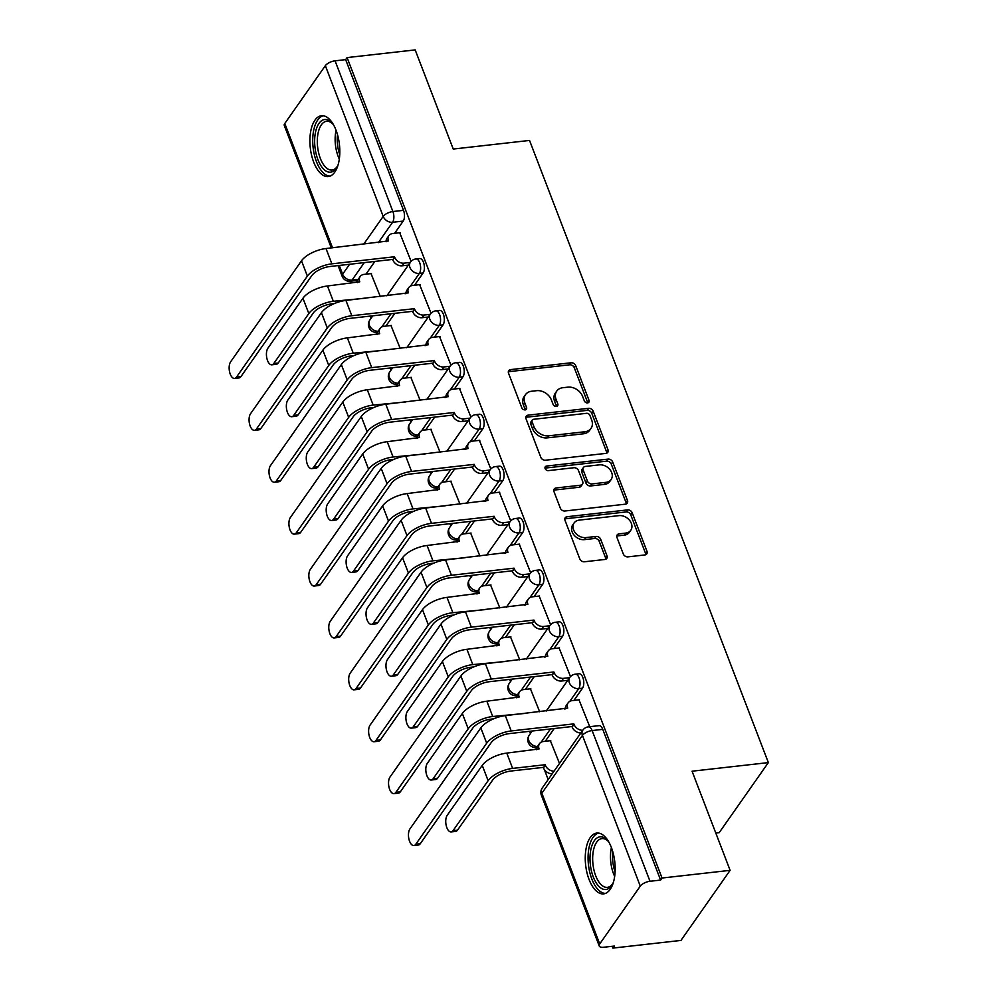 <?xml version="1.0" encoding="UTF-8"?>
<svg xmlns="http://www.w3.org/2000/svg" width="998" height="998" viewBox="0 0 998 998"><rect width="100%" height="100%" fill="white"/><g stroke="black" fill="none" stroke-linecap="round" stroke-linejoin="round"><path stroke-width="1.5" d="M587.548 402.905A2.695 2.083 35.1 0 0 589.02 400.348L575.709 365.655A3.855 2.969 35.1 0 0 571.093 362.773L510.639 369.597A3.855 2.969 35.1 0 0 508.743 370.645A3.855 2.969 35.1 0 0 508.543 373.24L521.854 407.933A2.695 2.083 35.1 0 0 526.557 407.409L524.836 402.918A12.325 9.506 35.1 0 1 525.497 394.622A12.325 9.506 35.1 0 1 531.572 391.253L536.612 390.68A12.325 9.506 35.1 0 1 551.37 399.924L553.092 404.415A2.695 2.083 35.1 0 0 557.795 403.878L556.073 399.387A12.325 9.506 35.1 0 1 556.734 391.091A12.325 9.506 35.1 0 1 562.81 387.723L567.837 387.162A12.325 9.506 35.1 0 1 582.595 396.393L584.329 400.884A2.695 2.083 35.1 0 0 587.548 402.905M587.722 402.88A2.695 2.083 35.1 0 0 587.597 402.394L574.274 367.701A3.855 2.969 35.1 0 0 569.658 364.806L509.217 371.63A3.855 2.969 35.1 0 0 508.319 371.867M525.26 409.929A2.695 2.083 35.1 0 0 525.123 409.442L523.401 404.951L524.836 402.918M556.497 406.398A2.695 2.083 35.1 0 0 556.36 405.924L554.639 401.433L556.073 399.387M336.039 130.227A30.601 14.671 -96.4 0 0 321.431 115.743A30.601 14.671 -96.4 0 0 313.684 162.088A30.601 14.671 -96.4 0 0 328.292 176.559A30.601 14.671 -96.4 0 0 336.039 130.227M611.387 847.527A30.601 14.671 -96.4 0 0 596.779 833.056A30.601 14.671 -96.4 0 0 589.032 879.4A30.601 14.671 -96.4 0 0 603.64 893.871A30.601 14.671 -96.4 0 0 611.387 847.527M623.301 553.977A3.855 2.969 35.1 0 0 627.904 556.872L644.87 554.95A3.855 2.969 35.1 0 0 646.766 553.902A3.855 2.969 35.1 0 0 646.978 551.308L632.183 512.772A3.855 2.969 35.1 0 0 627.567 509.891L567.114 516.715A3.855 2.969 35.1 0 0 565.217 517.762A3.855 2.969 35.1 0 0 565.018 520.357L579.801 558.892A3.855 2.969 35.1 0 0 584.416 561.774L604.9 559.466A3.855 2.969 35.1 0 0 606.809 558.406A3.855 2.969 35.1 0 0 607.009 555.824L600.684 539.332A3.855 2.969 35.1 0 0 596.068 536.437L585.913 537.585A10.304 7.947 35.1 0 1 575.322 532.87A10.304 7.947 35.1 0 1 574.124 522.94A10.304 7.947 35.1 0 1 579.202 520.12L618.997 515.629A10.304 7.947 35.1 0 1 629.588 520.345A10.304 7.947 35.1 0 1 630.786 530.275A10.304 7.947 35.1 0 1 625.709 533.094L619.072 533.843A3.855 2.969 35.1 0 0 617.176 534.903A3.855 2.969 35.1 0 0 616.964 537.485L623.301 553.977M347.092 57.585L415.18 49.9L453.242 149.051L529.539 140.431L768.36 762.597L692.063 771.205L730.112 870.343L662.036 878.028L347.092 57.585L345.657 59.63L335.054 60.828L392.9 211.539A7.847 3.755 83.6 0 1 392.588 222.28L378.317 242.626M605.886 453.391A3.855 2.969 35.1 0 0 607.782 452.344A3.855 2.969 35.1 0 0 607.982 449.749L593.199 411.213A3.855 2.969 35.1 0 0 588.583 408.319L528.129 415.143A3.855 2.969 35.1 0 0 526.233 416.203A3.855 2.969 35.1 0 0 526.033 418.798L540.816 457.334A3.855 2.969 35.1 0 0 545.432 460.215L605.886 453.391M612.685 461.999L627.48 500.534A3.855 2.969 35.1 0 1 627.268 503.117A3.855 2.969 35.1 0 1 625.372 504.177L564.93 511.001A3.855 2.969 35.1 0 1 560.315 508.107L553.977 491.615A3.855 2.969 35.1 0 1 554.189 489.032A3.855 2.969 35.1 0 1 556.086 487.972L580.599 485.203A3.855 2.969 35.1 0 0 582.508 484.155A3.855 2.969 35.1 0 0 582.707 481.56L578.503 470.619A3.855 2.969 35.1 0 0 573.9 467.738L548.376 470.619A2.695 2.083 35.1 0 1 546.617 466.041L608.081 459.105A3.855 2.969 35.1 0 1 612.685 461.999L611.25 464.033L626.045 502.568L627.48 500.534M730.112 870.343L680.96 940.415L612.872 948.1L612.173 946.291M356.61 280.525L357.409 282.609M370.27 316.092L371.094 318.25M376.533 332.409L377.331 334.505M390.193 368L391.016 370.146M396.456 384.305L397.254 386.401M410.116 419.896L410.939 422.054M416.378 436.213L417.176 438.309M430.038 471.805L430.862 473.95M436.301 488.109L437.099 490.205M449.961 523.701L450.784 525.859M456.223 540.018L457.022 542.114M469.883 575.609L470.707 577.755M476.146 591.914L476.944 594.01M489.806 627.505L490.629 629.663M496.068 643.822L496.879 645.918M509.729 679.413L510.552 681.559M515.991 695.718L516.802 697.814M529.651 731.309L530.474 733.455M535.914 747.627L536.724 749.723M544.322 769.508L548.176 779.563M715.803 833.043L719.196 832.656L768.36 762.597M662.036 878.028L660.601 880.074L649.997 881.271A7.847 3.281 159 0 0 640.279 886.124L599.723 943.946A7.847 3.281 159 0 0 599.237 945.979A7.847 3.281 159 0 0 603.703 947.252L614.306 946.054L612.872 948.1M345.657 59.63L403.516 210.341A7.847 3.755 83.6 0 1 403.204 221.082L394.609 233.32M374.899 261.426L365.942 274.176M331.286 247.928L284.293 125.536A7.847 3.281 -21 0 1 284.779 123.49L325.348 65.681A7.847 3.281 -21 0 1 335.054 60.828M431.036 313.247L419.634 284.642M400.21 348.452L390.966 325.498M450.959 365.156L439.557 336.551M420.133 400.36L410.889 377.406M470.894 417.052L459.479 388.447M440.056 452.256L430.812 429.302M490.816 468.96L479.402 440.355M459.978 504.165L450.734 481.211M510.739 520.856L499.324 492.251M479.901 556.061L470.657 533.107M530.662 572.765L519.247 544.159M499.823 607.957L490.592 585.015M550.584 624.661L539.169 596.056M519.746 659.865L510.514 636.911M570.507 676.569L559.092 647.964M539.669 711.761L530.437 688.82M589.743 726.694L579.015 699.86M559.491 763.42L550.36 740.716M582.508 688.196L578.74 688.62A7.847 3.755 83.6 0 0 579.601 679.638A7.847 3.755 83.6 0 0 575.31 674.174L579.077 673.75A7.847 3.755 -96.4 0 1 583.356 679.214A7.847 3.755 -96.4 0 1 582.508 688.196L573.925 700.434M554.202 728.54L545.257 741.289M562.585 636.3L558.818 636.724A7.847 3.755 83.6 0 0 559.678 627.742A7.847 3.755 83.6 0 0 555.387 622.265L559.154 621.841A7.847 3.755 -96.4 0 1 563.433 627.318A7.847 3.755 -96.4 0 1 562.585 636.3L554.002 648.538M534.279 676.632L525.335 689.393M542.663 584.391L538.895 584.816A7.847 3.755 83.6 0 0 539.756 575.846A7.847 3.755 83.6 0 0 535.464 570.369L539.232 569.945A7.847 3.755 -96.4 0 1 543.511 575.409A7.847 3.755 -96.4 0 1 542.663 584.391L534.08 596.629M514.357 624.736L505.412 637.485M522.74 532.495L518.972 532.92A7.847 3.755 83.6 0 0 519.833 523.938A7.847 3.755 83.6 0 0 515.542 518.461L519.309 518.037A7.847 3.755 -96.4 0 1 523.588 523.513A7.847 3.755 -96.4 0 1 522.74 532.495L514.157 544.733M494.434 572.827L485.49 585.589M502.817 480.587L499.05 481.011A7.847 3.755 83.6 0 0 499.911 472.042A7.847 3.755 83.6 0 0 495.619 466.565L499.387 466.141A7.847 3.755 -96.4 0 1 503.666 471.617A7.847 3.755 -96.4 0 1 502.817 480.587L494.235 492.825M474.512 520.931L465.567 533.681M482.895 428.691L479.127 429.115A7.847 3.755 83.6 0 0 479.976 420.133A7.847 3.755 83.6 0 0 475.697 414.669L479.464 414.232A7.847 3.755 -96.4 0 1 483.743 419.709A7.847 3.755 -96.4 0 1 482.895 428.691L474.312 440.929M454.589 469.035L445.644 481.784M462.972 376.782L459.205 377.207A7.847 3.755 83.6 0 0 460.053 368.237A7.847 3.755 83.6 0 0 455.774 362.761L459.542 362.336A7.847 3.755 -96.4 0 1 463.821 367.813A7.847 3.755 -96.4 0 1 462.972 376.782L454.377 389.02M434.666 417.127L425.722 429.876M443.05 324.886L439.282 325.311A7.847 3.755 83.6 0 0 440.13 316.329A7.847 3.755 83.6 0 0 435.852 310.865L439.607 310.44A7.847 3.755 -96.4 0 1 443.898 315.904A7.847 3.755 -96.4 0 1 443.05 324.886L434.454 337.124M414.744 365.231L405.799 377.98M423.127 272.978L419.36 273.415A7.847 3.755 83.6 0 0 420.208 264.433A7.847 3.755 83.6 0 0 415.929 258.956L419.684 258.532A7.847 3.755 -96.4 0 1 423.975 264.008A7.847 3.755 -96.4 0 1 423.127 272.978L414.532 285.228M394.821 313.322L385.877 326.084M411.114 261.351L399.711 232.746M380.288 296.556L371.044 273.602M660.601 880.074L602.742 729.363A7.847 3.755 -96.4 0 0 599 725.646L588.396 726.843A7.847 3.755 83.6 0 1 592.138 730.561L649.997 881.271M556.734 391.091L555.3 393.137A12.325 9.506 35.1 0 0 554.639 401.433M525.497 394.622L524.062 396.668A12.325 9.506 35.1 0 0 523.401 404.951M606.772 453.154A3.855 2.969 35.1 0 0 606.547 451.795L591.764 413.259A3.855 2.969 35.1 0 0 587.148 410.365L526.695 417.189A3.855 2.969 35.1 0 0 525.809 417.426M589.868 415.33A2.695 2.083 35.1 0 0 586.637 413.309L533.581 419.297A2.695 2.083 35.1 0 0 532.109 421.855L533.93 426.595A12.325 9.506 35.1 0 0 548.688 435.827L584.953 431.735A12.325 9.506 35.1 0 0 591.028 428.354A12.325 9.506 35.1 0 0 591.689 420.071L589.868 415.33M532.246 420.046L530.824 422.079A2.695 2.083 35.1 0 0 530.674 423.901L532.109 421.855M591.028 428.354L589.593 430.4A12.325 9.506 35.1 0 1 583.518 433.781L547.253 437.873A12.325 9.506 35.1 0 1 532.495 428.629L530.674 423.901M626.27 503.94A3.855 2.969 35.1 0 0 626.045 502.568M582.508 484.155L581.073 486.201A3.855 2.969 35.1 0 1 579.164 487.249L554.651 490.018A3.855 2.969 35.1 0 0 553.765 490.255M611.25 464.033A3.855 2.969 35.1 0 0 606.647 461.151L545.182 468.087A2.695 2.083 35.1 0 0 545.008 468.112M606.048 482.333A10.304 7.947 35.1 0 0 611.125 479.514A10.304 7.947 35.1 0 0 609.928 469.584A10.304 7.947 35.1 0 0 599.336 464.868L585.315 466.44A3.855 2.969 35.1 0 0 583.418 467.501A3.855 2.969 35.1 0 0 583.206 470.095L587.41 481.036A3.855 2.969 35.1 0 0 592.026 483.918L606.048 482.333L604.613 484.379A10.304 7.947 35.1 0 0 609.691 481.56L611.125 479.514M583.418 467.501L581.984 469.547A3.855 2.969 35.1 0 0 581.772 472.129L583.206 470.095M604.613 484.379L590.591 485.964A3.855 2.969 35.1 0 1 585.976 483.069L581.772 472.129M630.786 530.275L629.351 532.321A10.304 7.947 35.1 0 1 624.274 535.14L617.637 535.889A3.855 2.969 35.1 0 0 616.752 536.126M574.124 522.94L572.69 524.985A10.304 7.947 35.1 0 0 573.887 534.916A10.304 7.947 35.1 0 0 584.479 539.631L585.913 537.585M605.798 559.229A3.855 2.969 35.1 0 0 605.574 557.87L599.249 541.378A3.855 2.969 35.1 0 0 594.633 538.483L584.479 539.631M645.756 554.713A3.855 2.969 35.1 0 0 645.544 553.354L630.748 514.818A3.855 2.969 35.1 0 0 626.133 511.937L565.691 518.748A3.855 2.969 35.1 0 0 564.793 518.985M371.456 273.552L364.058 274.388A7.847 6.05 35.1 0 0 360.191 276.533A7.847 6.05 35.1 0 0 359.767 281.81L327.456 285.989A19.81 8.283 159 0 0 302.943 298.252L267.901 348.202A9.019 4.329 -96.4 0 0 266.915 358.519A9.019 4.329 -96.4 0 0 271.843 364.819A9.019 4.329 -96.4 0 0 273.776 363.497L278.217 362.998A9.019 4.329 83.6 0 1 276.296 364.307L271.843 364.819M365.405 298.227L333.332 301.284A19.81 8.283 159 0 0 308.819 313.559L273.776 363.497M278.217 362.998L313.26 313.048A14.708 6.15 -21 0 1 331.473 303.941L334.18 303.642M357.471 282.596A7.847 6.05 -144.9 0 1 358.319 279.191L360.191 276.533M400.123 232.696L392.725 233.532A7.847 6.05 35.1 0 0 388.858 235.678A7.847 6.05 35.1 0 0 388.434 240.955L326.009 248.527A19.81 8.283 159 0 0 301.496 260.79L230.625 361.812A9.019 4.329 -96.4 0 0 229.64 372.129A9.019 4.329 -96.4 0 0 234.567 378.429A9.019 4.329 -96.4 0 0 236.501 377.107L240.942 376.608A9.019 4.329 83.6 0 1 239.021 377.93L234.567 378.429M408.382 265.106L402.231 265.805A7.847 6.05 -144.9 0 1 392.825 259.917L394.497 256.76L331.885 263.834A19.81 8.283 159 0 0 307.372 276.097L236.501 377.107M240.942 376.608L311.825 275.598A14.708 6.15 -21 0 1 330.026 266.491L392.638 259.418M386.126 241.741A7.847 6.05 -144.9 0 1 386.987 238.335L388.858 235.678M394.497 256.76L394.697 257.259A7.847 6.05 35.1 0 0 404.09 263.148L402.231 265.805M410.24 262.449L404.09 263.148M391.378 325.46L383.981 326.296A7.847 6.05 35.1 0 0 380.113 328.442A7.847 6.05 35.1 0 0 379.689 333.719L347.379 337.885A19.81 8.283 159 0 0 322.865 350.148L287.823 400.098A9.019 4.329 -96.4 0 0 286.838 410.428A9.019 4.329 -96.4 0 0 291.765 416.715A9.019 4.329 -96.4 0 0 293.699 415.405L298.14 414.906A9.019 4.329 83.6 0 1 296.219 416.216L291.765 416.715M385.328 350.136L353.255 353.192A19.81 8.283 159 0 0 328.741 365.455L293.699 415.405M298.14 414.906L333.182 364.956A14.708 6.15 -21 0 1 351.396 355.849L354.103 355.538M377.394 334.505A7.847 6.05 -144.9 0 1 378.254 331.099L380.113 328.442M411.301 377.356L403.903 378.192A7.847 6.05 35.1 0 0 400.036 380.338A7.847 6.05 35.1 0 0 399.612 385.615L367.301 389.781A19.81 8.283 159 0 0 342.788 402.057L307.746 451.994A9.019 4.329 -96.4 0 0 306.76 462.324A9.019 4.329 -96.4 0 0 311.688 468.623A9.019 4.329 -96.4 0 0 313.622 467.301L318.063 466.802A9.019 4.329 83.6 0 1 316.141 468.112L311.688 468.623M405.25 402.032L373.177 405.088A19.81 8.283 159 0 0 348.664 417.364L313.622 467.301M318.063 466.802L353.105 416.852A14.708 6.15 -21 0 1 371.318 407.745L374.025 407.446M397.316 386.401A7.847 6.05 -144.9 0 1 398.177 382.995L400.036 380.338M338.197 164.583A26.484 12.687 83.6 0 1 336.975 167.115A26.484 12.687 83.6 0 1 330.226 172.192A26.484 12.687 83.6 0 1 314.906 146.556A26.484 12.687 83.6 0 1 324.961 119.511A26.484 12.687 83.6 0 1 331.997 123.028A26.484 12.687 83.6 0 1 333.756 125.224M332.696 123.827A24.526 11.751 -96.4 0 0 326.87 121.257A24.526 11.751 -96.4 0 0 326.558 121.294A24.526 11.751 -96.4 0 0 317.589 146.644A24.526 11.751 -96.4 0 0 331.735 170.047A24.526 11.751 -96.4 0 0 332.06 170.022A24.526 11.751 -96.4 0 0 337.474 166.179M323.315 115.793A30.402 14.571 -96.4 0 0 313.11 147.479A30.402 14.571 -96.4 0 0 330.126 176.11M613.545 881.883A26.484 12.687 83.6 0 1 612.323 884.428A26.484 12.687 83.6 0 1 605.574 889.505A26.484 12.687 83.6 0 1 590.255 863.869A26.484 12.687 83.6 0 1 600.309 836.811A26.484 12.687 83.6 0 1 607.345 840.341A26.484 12.687 83.6 0 1 609.104 842.537M608.044 841.139A24.526 11.751 -96.4 0 0 602.218 838.57A24.526 11.751 -96.4 0 0 601.906 838.594A24.526 11.751 -96.4 0 0 592.937 863.956A24.526 11.751 -96.4 0 0 607.083 887.359A24.526 11.751 -96.4 0 0 607.408 887.334A24.526 11.751 -96.4 0 0 612.822 883.492M598.663 833.093A30.402 14.571 -96.4 0 0 588.458 864.792A30.402 14.571 -96.4 0 0 605.474 893.41M420.046 284.605L412.648 285.44A7.847 6.05 35.1 0 0 408.781 287.586A7.847 6.05 35.1 0 0 408.357 292.863L345.932 300.423A19.81 8.283 159 0 0 321.418 312.698L250.548 413.708A9.019 4.329 -96.4 0 0 249.562 424.038A9.019 4.329 -96.4 0 0 254.49 430.325A9.019 4.329 -96.4 0 0 256.424 429.015L260.865 428.516A9.019 4.329 83.6 0 1 258.944 429.826L254.49 430.325M428.304 317.002L422.154 317.701A7.847 6.05 -144.9 0 1 412.748 311.825L414.42 308.669L351.807 315.73A19.81 8.283 159 0 0 327.294 327.993L256.424 429.015M260.865 428.516L331.748 327.494A14.708 6.15 -21 0 1 349.949 318.387L412.561 311.326M406.049 293.649A7.847 6.05 -144.9 0 1 406.91 290.243L408.781 287.586M414.42 308.669L414.619 309.168A7.847 6.05 35.1 0 0 424.013 315.044L422.154 317.701M430.163 314.358L424.013 315.044M439.968 336.501L432.571 337.336A7.847 6.05 35.1 0 0 428.703 339.482A7.847 6.05 35.1 0 0 428.279 344.759L365.867 352.331A19.81 8.283 159 0 0 341.341 364.594L270.47 465.617A9.019 4.329 -96.4 0 0 269.485 475.934A9.019 4.329 -96.4 0 0 274.425 482.234A9.019 4.329 -96.4 0 0 276.346 480.911L280.787 480.412A9.019 4.329 83.6 0 1 278.866 481.735L274.425 482.234M448.227 368.911L442.077 369.609A7.847 6.05 -144.9 0 1 432.67 363.721L434.342 360.565L371.73 367.638A19.81 8.283 159 0 0 347.217 379.901L276.346 480.911M280.787 480.412L351.67 379.402A14.708 6.15 -21 0 1 369.871 370.295L432.483 363.222M425.984 345.545A7.847 6.05 -144.9 0 1 426.832 342.139L428.703 339.482M434.342 360.565L434.542 361.064A7.847 6.05 35.1 0 0 443.935 366.952L442.077 369.609M450.086 366.254L443.935 366.952M431.223 429.265L423.826 430.101A7.847 6.05 35.1 0 0 419.958 432.246A7.847 6.05 35.1 0 0 419.534 437.523L387.224 441.69A19.81 8.283 159 0 0 362.711 453.953L327.668 503.903A9.019 4.329 -96.4 0 0 326.683 514.232A9.019 4.329 -96.4 0 0 331.623 520.519A9.019 4.329 -96.4 0 0 333.544 519.21L337.985 518.698A9.019 4.329 83.6 0 1 336.064 520.02L331.623 520.519M425.173 453.94L393.1 456.997A19.81 8.283 159 0 0 368.586 469.26L333.544 519.21M337.985 518.698L373.027 468.761A14.708 6.15 -21 0 1 391.241 459.654L393.948 459.342M417.239 438.297A7.847 6.05 -144.9 0 1 418.1 434.903L419.958 432.246M451.146 481.161L443.748 481.997A7.847 6.05 35.1 0 0 439.881 484.142A7.847 6.05 35.1 0 0 439.457 489.419L407.147 493.586A19.81 8.283 159 0 0 382.633 505.861L347.591 555.799A9.019 4.329 -96.4 0 0 346.605 566.128A9.019 4.329 -96.4 0 0 351.546 572.428A9.019 4.329 -96.4 0 0 353.467 571.106L357.908 570.606A9.019 4.329 83.6 0 1 355.987 571.916L351.546 572.428M445.096 505.836L413.022 508.893A19.81 8.283 159 0 0 388.509 521.156L353.467 571.106M357.908 570.606L392.963 520.657A14.708 6.15 -21 0 1 411.164 511.55L413.871 511.25M437.161 490.205A7.847 6.05 -144.9 0 1 438.022 486.799L439.881 484.142M471.068 533.069L463.671 533.905A7.847 6.05 35.1 0 0 459.804 536.051A7.847 6.05 35.1 0 0 459.379 541.328L427.069 545.494A19.81 8.283 159 0 0 402.556 557.757L367.514 607.707A9.019 4.329 -96.4 0 0 366.528 618.036A9.019 4.329 -96.4 0 0 371.468 624.324A9.019 4.329 -96.4 0 0 373.389 623.014L377.843 622.503A9.019 4.329 83.6 0 1 375.909 623.825L371.468 624.324M465.018 557.745L432.945 560.801A19.81 8.283 159 0 0 408.431 573.064L373.389 623.014M377.843 622.503L412.885 572.565A14.708 6.15 -21 0 1 431.086 563.458L433.793 563.146M457.084 542.101A7.847 6.05 -144.9 0 1 457.945 538.708L459.804 536.051M459.891 388.409L452.493 389.245A7.847 6.05 35.1 0 0 448.626 391.391A7.847 6.05 35.1 0 0 448.202 396.668L385.789 404.227A19.81 8.283 159 0 0 361.264 416.503L290.393 517.513A9.019 4.329 -96.4 0 0 289.408 527.842A9.019 4.329 -96.4 0 0 294.348 534.13A9.019 4.329 -96.4 0 0 296.269 532.82L300.71 532.321A9.019 4.329 83.6 0 1 298.789 533.631L294.348 534.13M468.149 420.807L461.999 421.505A7.847 6.05 -144.9 0 1 452.593 415.63L454.265 412.473L391.653 419.534A19.81 8.283 159 0 0 367.139 431.797L296.269 532.82M300.71 532.321L371.593 431.298A14.708 6.15 -21 0 1 389.794 422.191L452.406 415.131M445.906 397.441A7.847 6.05 -144.9 0 1 446.755 394.048L448.626 391.391M454.265 412.473L454.464 412.972A7.847 6.05 35.1 0 0 463.858 418.848L461.999 421.505M470.008 418.162L463.858 418.848M479.813 440.305L472.416 441.141A7.847 6.05 35.1 0 0 468.549 443.287A7.847 6.05 35.1 0 0 468.124 448.564L405.712 456.136A19.81 8.283 159 0 0 381.186 468.399L310.316 569.421A9.019 4.329 -96.4 0 0 309.33 579.738A9.019 4.329 -96.4 0 0 314.27 586.038A9.019 4.329 -96.4 0 0 316.191 584.716L320.645 584.217A9.019 4.329 83.6 0 1 318.711 585.527L314.27 586.038M488.072 472.715L481.922 473.401A7.847 6.05 -144.9 0 1 472.528 467.526L474.2 464.369L411.588 471.443A19.81 8.283 159 0 0 387.062 483.706L316.191 584.716M320.645 584.217L391.515 483.207A14.708 6.15 -21 0 1 409.716 474.087L472.328 467.027M465.829 449.349A7.847 6.05 -144.9 0 1 466.69 445.944L468.549 443.287M474.2 464.369L474.387 464.868A7.847 6.05 35.1 0 0 483.781 470.757L481.922 473.401M489.931 470.058L483.781 470.757M499.736 492.214L492.338 493.037A7.847 6.05 35.1 0 0 488.471 495.195A7.847 6.05 35.1 0 0 488.047 500.472L425.635 508.032A19.81 8.283 159 0 0 401.109 520.307L330.238 621.317A9.019 4.329 -96.4 0 0 329.265 631.647A9.019 4.329 -96.4 0 0 334.193 637.934A9.019 4.329 -96.4 0 0 336.114 636.624L340.567 636.125A9.019 4.329 83.6 0 1 338.634 637.435L334.193 637.934M507.994 524.611L501.844 525.31A7.847 6.05 -144.9 0 1 492.451 519.422L494.122 516.278L431.51 523.339A19.81 8.283 159 0 0 406.984 535.602L336.114 636.624M340.567 636.125L411.438 535.103A14.708 6.15 -21 0 1 429.639 525.996L492.251 518.923M485.752 501.246A7.847 6.05 -144.9 0 1 486.612 497.852L488.471 495.195M494.122 516.278L494.309 516.777A7.847 6.05 35.1 0 0 503.703 522.653L501.844 525.31M509.853 521.954L503.703 522.653M490.991 584.965L483.593 585.801A7.847 6.05 35.1 0 0 479.726 587.947A7.847 6.05 35.1 0 0 479.314 593.224L446.992 597.39A19.81 8.283 159 0 0 422.478 609.666L387.436 659.603A9.019 4.329 -96.4 0 0 386.463 669.932A9.019 4.329 -96.4 0 0 391.391 676.22A9.019 4.329 -96.4 0 0 393.312 674.91L397.765 674.411A9.019 4.329 83.6 0 1 395.832 675.721L391.391 676.22M484.941 609.641L452.867 612.697A19.81 8.283 159 0 0 428.354 624.96L393.312 674.91M397.765 674.411L432.808 624.461A14.708 6.15 -21 0 1 451.009 615.354L453.716 615.055M477.007 594.01A7.847 6.05 -144.9 0 1 477.867 590.604L479.726 587.947M519.659 544.11L512.261 544.945A7.847 6.05 35.1 0 0 508.394 547.091A7.847 6.05 35.1 0 0 507.97 552.368L445.557 559.94A19.81 8.283 159 0 0 421.044 572.203L350.161 673.213A9.019 4.329 -96.4 0 0 349.188 683.543A9.019 4.329 -96.4 0 0 354.115 689.843A9.019 4.329 -96.4 0 0 356.036 688.52L360.49 688.021A9.019 4.329 83.6 0 1 358.556 689.331L354.115 689.843M527.917 576.52L521.767 577.206A7.847 6.05 -144.9 0 1 512.373 571.33L514.045 568.174L451.433 575.247A19.81 8.283 159 0 0 426.907 587.51L356.036 688.52M360.49 688.021L431.361 587.011A14.708 6.15 -21 0 1 449.562 577.892L512.174 570.831M505.674 553.154A7.847 6.05 -144.9 0 1 506.535 549.748L508.394 547.091M514.045 568.174L514.232 568.673A7.847 6.05 35.1 0 0 523.626 574.561L521.767 577.206M529.776 573.862L523.626 574.561M510.914 636.874L503.516 637.697A7.847 6.05 35.1 0 0 499.649 639.855A7.847 6.05 35.1 0 0 499.237 645.132L466.914 649.299A19.81 8.283 159 0 0 442.401 661.562L407.359 711.512A9.019 4.329 -96.4 0 0 406.386 721.841A9.019 4.329 -96.4 0 0 411.313 728.128A9.019 4.329 -96.4 0 0 413.234 726.818L417.688 726.307A9.019 4.329 83.6 0 1 415.754 727.629L411.313 728.128M504.863 661.549L472.79 664.606A19.81 8.283 159 0 0 448.277 676.869L413.234 726.818M417.688 726.307L452.73 676.37A14.708 6.15 -21 0 1 470.931 667.25L473.638 666.951M496.929 645.906A7.847 6.05 -144.9 0 1 497.79 642.5L499.649 639.855M539.581 596.006L532.184 596.841A7.847 6.05 35.1 0 0 528.316 599A7.847 6.05 35.1 0 0 527.892 604.277L465.48 611.836A19.81 8.283 159 0 0 440.966 624.099L370.083 725.122A9.019 4.329 -96.4 0 0 369.11 735.451A9.019 4.329 -96.4 0 0 374.038 741.739A9.019 4.329 -96.4 0 0 375.959 740.429L380.413 739.917A9.019 4.329 83.6 0 1 378.479 741.24L374.038 741.739M547.84 628.416L541.689 629.114A7.847 6.05 -144.9 0 1 532.296 623.226L533.967 620.082L471.355 627.143A19.81 8.283 159 0 0 446.83 639.406L375.959 740.429M380.413 739.917L451.283 638.907A14.708 6.15 -21 0 1 469.484 629.8L532.096 622.727M525.597 605.05A7.847 6.05 -144.9 0 1 526.457 601.644L528.316 599M533.967 620.082L534.155 620.581A7.847 6.05 35.1 0 0 543.548 626.457L541.689 629.114M549.698 625.758L543.548 626.457M530.836 688.77L523.439 689.606A7.847 6.05 35.1 0 0 519.571 691.751A7.847 6.05 35.1 0 0 519.16 697.028L486.849 701.195A19.81 8.283 159 0 0 462.324 713.47L427.281 763.408A9.019 4.329 -96.4 0 0 426.308 773.737A9.019 4.329 -96.4 0 0 431.236 780.024A9.019 4.329 -96.4 0 0 433.157 778.714L437.611 778.215A9.019 4.329 83.6 0 1 435.677 779.525L431.236 780.024M524.798 713.445L492.713 716.502A19.81 8.283 159 0 0 468.199 728.765L433.157 778.714M437.611 778.215L472.653 728.266A14.708 6.15 -21 0 1 490.854 719.159L493.561 718.847M516.852 697.814A7.847 6.05 -144.9 0 1 517.712 694.408L519.571 691.751M559.504 647.914L552.106 648.75A7.847 6.05 35.1 0 0 548.239 650.896A7.847 6.05 35.1 0 0 547.815 656.173L485.402 663.745A19.81 8.283 159 0 0 460.889 676.008L390.006 777.018A9.019 4.329 -96.4 0 0 389.033 787.347A9.019 4.329 -96.4 0 0 393.961 793.647A9.019 4.329 -96.4 0 0 395.882 792.325L400.335 791.826A9.019 4.329 83.6 0 1 398.402 793.136L393.961 793.647M567.762 680.324L561.612 681.01A7.847 6.05 -144.9 0 1 552.218 675.135L553.89 671.978L491.278 679.039A19.81 8.283 159 0 0 466.765 691.315L395.882 792.325M400.335 791.826L471.206 690.803A14.708 6.15 -21 0 1 489.407 681.696L552.019 674.636M545.519 656.958A7.847 6.05 -144.9 0 1 546.38 653.553L548.239 650.896M553.89 671.978L554.077 672.477A7.847 6.05 35.1 0 0 563.471 678.353L561.612 681.01M569.621 677.667L563.471 678.353M550.759 740.666L543.361 741.502A7.847 6.05 35.1 0 0 539.494 743.66A7.847 6.05 35.1 0 0 539.082 748.937L506.772 753.103A19.81 8.283 159 0 0 482.246 765.366L447.204 815.316A9.019 4.329 -96.4 0 0 446.231 825.633A9.019 4.329 -96.4 0 0 451.158 831.933A9.019 4.329 -96.4 0 0 453.08 830.623L457.533 830.111A9.019 4.329 83.6 0 1 455.599 831.434L451.158 831.933M552.206 773.812A7.847 6.05 -144.9 0 1 543.473 767.886L545.145 764.73L512.635 768.41A19.81 8.283 159 0 0 488.122 780.673L453.08 830.623M545.145 764.73L545.332 765.229A7.847 6.05 35.1 0 0 554.065 771.155M457.533 830.111L492.575 780.174A14.708 6.15 -21 0 1 510.776 771.055L543.286 767.387M536.774 749.71A7.847 6.05 -144.9 0 1 537.635 746.304L539.494 743.66M579.426 699.81L572.029 700.646A7.847 6.05 35.1 0 0 568.161 702.792A7.847 6.05 35.1 0 0 567.737 708.081L505.325 715.641A19.81 8.283 159 0 0 480.811 727.904L409.929 828.926A9.019 4.329 -96.4 0 0 408.955 839.256A9.019 4.329 -96.4 0 0 413.883 845.543A9.019 4.329 -96.4 0 0 415.804 844.233L420.258 843.722A9.019 4.329 83.6 0 1 418.324 845.044L413.883 845.543M580.873 732.956A7.847 6.05 -144.9 0 1 572.141 727.031L573.813 723.874L511.201 730.948A19.81 8.283 159 0 0 486.687 743.211L415.804 844.233M420.258 843.722L491.128 742.712A14.708 6.15 -21 0 1 509.329 733.605L571.941 726.532M565.442 708.854A7.847 6.05 -144.9 0 1 566.303 705.449L568.161 702.792M573.813 723.874L574 724.373A7.847 6.05 35.1 0 0 582.732 730.299M587.597 402.394L589.02 400.348M525.123 409.442L526.557 407.409M556.36 405.924L557.795 403.878M640.279 886.124L582.433 735.414L541.864 793.223L599.723 943.946M403.204 221.082L392.588 222.28A7.847 6.05 35.1 0 1 383.195 216.391L325.348 65.681M364.295 262.624L352.032 280.089A7.847 3.755 83.6 0 1 350.36 281.236L357.721 280.401M358.195 279.39L352.032 280.089A7.847 6.05 35.1 0 1 342.638 274.213L349.599 264.27M363.634 244.285L383.195 216.391A7.847 3.281 -21 0 1 392.9 211.539L403.516 210.341M284.779 123.49L332.496 247.791M339.27 265.443L342.638 274.213A7.847 3.281 159 0 0 342.152 276.246A7.847 7.847 0 0 0 350.36 281.236M575.31 674.174A7.847 7.847 0 0 0 569.771 677.467A7.847 6.05 -144.9 0 0 569.347 682.744A7.847 6.05 -144.9 0 0 578.74 688.62L569.833 701.32M565.479 707.532L564.469 708.967M550.447 728.964L541.166 742.175M555.387 622.265A7.847 7.847 0 0 0 549.848 625.559A7.847 6.05 -144.9 0 0 549.424 630.836A7.847 6.05 -144.9 0 0 558.818 636.724L549.91 649.424M545.557 655.624L544.546 657.071M530.524 677.056L521.243 690.279M535.464 570.369A7.847 7.847 0 0 0 529.926 573.663A7.847 6.05 -144.9 0 0 529.501 578.94A7.847 6.05 -144.9 0 0 538.895 584.816L529.988 597.515M525.634 603.728L524.624 605.162M510.602 625.16L501.32 638.371M515.542 518.461A7.847 7.847 0 0 0 510.003 521.754A7.847 6.05 -144.9 0 0 509.579 527.031A7.847 6.05 -144.9 0 0 518.972 532.92L510.065 545.619M505.712 551.819L504.701 553.266M490.667 573.251L481.398 586.475M495.619 466.565A7.847 7.847 0 0 0 490.08 469.858A7.847 6.05 -144.9 0 0 489.656 475.135A7.847 6.05 -144.9 0 0 499.05 481.011L490.143 493.711M485.789 499.923L484.779 501.358M470.744 521.355L461.475 534.566M475.697 414.669A7.847 7.847 0 0 0 470.158 417.95A7.847 6.05 -144.9 0 0 469.734 423.227A7.847 6.05 -144.9 0 0 479.127 429.115L470.22 441.815M465.866 448.015L464.856 449.462M450.822 469.459L441.553 482.67M455.774 362.761A7.847 7.847 0 0 0 450.223 366.054A7.847 6.05 -144.9 0 0 449.811 371.331A7.847 6.05 -144.9 0 0 459.205 377.207L450.298 389.906M445.944 396.119L444.933 397.553M430.899 417.551L421.63 430.762M435.852 310.865A7.847 7.847 0 0 0 430.3 314.145A7.847 6.05 -144.9 0 0 429.889 319.422A7.847 6.05 -144.9 0 0 439.282 325.311L430.375 338.01M426.021 344.223L425.011 345.657M410.976 365.655L401.707 378.866M415.929 258.956A7.847 7.847 0 0 0 410.378 262.249A7.847 6.05 -144.9 0 0 409.966 267.526A7.847 6.05 -144.9 0 0 419.36 273.415L410.452 286.102M406.099 292.314L405.088 293.749M391.054 313.746L381.785 326.957M378.142 331.261A7.847 6.05 -144.9 0 1 369.397 325.336A7.847 6.05 35.1 0 1 369.821 320.059A7.847 7.847 0 0 0 377.119 332.359M398.065 383.17A7.847 6.05 -144.9 0 1 389.32 377.244A7.847 6.05 35.1 0 1 389.744 371.955A7.847 7.847 0 0 0 397.042 384.267M417.987 435.066A7.847 6.05 -144.9 0 1 409.242 429.14A7.847 6.05 35.1 0 1 409.667 423.863A7.847 7.847 0 0 0 416.964 436.163M437.91 486.974A7.847 6.05 -144.9 0 1 429.165 481.048A7.847 6.05 35.1 0 1 429.589 475.759A7.847 7.847 0 0 0 436.899 488.072M457.833 538.87A7.847 6.05 -144.9 0 1 449.1 532.944A7.847 6.05 35.1 0 1 449.512 527.668A7.847 7.847 0 0 0 456.822 539.968M477.755 590.766A7.847 6.05 -144.9 0 1 469.023 584.84A7.847 6.05 35.1 0 1 469.434 579.564A7.847 7.847 0 0 0 476.745 591.876M497.678 642.675A7.847 6.05 -144.9 0 1 488.945 636.749A7.847 6.05 35.1 0 1 489.357 631.472A7.847 7.847 0 0 0 496.667 643.772M517.6 694.571A7.847 6.05 -144.9 0 1 508.868 688.645A7.847 6.05 35.1 0 1 509.279 683.368A7.847 7.847 0 0 0 516.59 695.681M537.523 746.479A7.847 6.05 -144.9 0 1 528.79 740.553A7.847 6.05 35.1 0 1 529.202 735.277A7.847 7.847 0 0 0 536.512 747.577M602.742 729.363L592.138 730.561A7.847 3.281 -21 0 0 582.433 735.414A7.847 6.05 -144.9 0 1 582.844 730.137L542.288 787.946A7.847 7.847 0 0 0 541.39 795.269L599.237 945.979M541.39 795.269A7.847 3.281 159 0 1 541.864 793.223A7.847 6.05 -144.9 0 1 542.288 787.946M509.217 371.63L510.639 369.597M569.658 364.806L571.093 362.773M574.274 367.701L575.709 365.655M526.695 417.189L528.129 415.143M587.148 410.365L588.583 408.319M591.764 413.259L593.199 411.213M606.547 451.795L607.982 449.749M532.495 428.629L533.93 426.595M547.253 437.873L548.688 435.827M583.518 433.781L584.953 431.735M554.651 490.018L556.086 487.972M579.164 487.249L580.599 485.203M545.182 468.087L546.617 466.041M606.647 461.151L608.081 459.105M585.976 483.069L587.41 481.036M590.591 485.964L592.026 483.918M617.637 535.889L619.072 533.843M624.274 535.14L625.709 533.094M594.633 538.483L596.068 536.437M599.249 541.378L600.684 539.332M605.574 557.87L607.009 555.824M565.691 518.748L567.114 516.715M626.133 511.937L627.567 509.891M630.748 514.818L632.183 512.772M645.544 553.354L646.978 551.308M327.456 285.989L333.332 301.284M302.943 298.252L308.819 313.559M331.885 263.834L326.009 248.527M394.697 257.259L392.825 259.917M307.372 276.097L301.496 260.79M347.379 337.885L353.255 353.192M322.865 350.148L328.741 365.455M367.301 389.781L373.177 405.088M342.788 402.057L348.664 417.364M339.32 159.081A24.526 11.751 83.6 0 1 336.077 130.339M337.474 134.543A23.715 11.365 -96.4 0 0 339.744 154.665M614.668 876.394A24.526 11.751 83.6 0 1 611.425 847.639M612.822 851.843A23.715 11.365 -96.4 0 0 615.092 871.978M351.807 315.73L345.932 300.423M414.619 309.168L412.748 311.825M327.294 327.993L321.418 312.698M371.73 367.638L365.867 352.331M434.542 361.064L432.67 363.721M347.217 379.901L341.341 364.594M387.224 441.69L393.1 456.997M362.711 453.953L368.586 469.26M407.147 493.586L413.022 508.893M382.633 505.861L388.509 521.156M427.069 545.494L432.945 560.801M402.556 557.757L408.431 573.064M391.653 419.534L385.789 404.227M454.464 412.972L452.593 415.63M367.139 431.797L361.264 416.503M411.588 471.443L405.712 456.136M474.387 464.868L472.528 467.526M387.062 483.706L381.186 468.399M431.51 523.339L425.635 508.032M494.309 516.777L492.451 519.422M406.984 535.602L401.109 520.307M446.992 597.39L452.867 612.697M422.478 609.666L428.354 624.96M451.433 575.247L445.557 559.94M514.232 568.673L512.373 571.33M426.907 587.51L421.044 572.203M466.914 649.299L472.79 664.606M442.401 661.562L448.277 676.869M471.355 627.143L465.48 611.836M534.155 620.581L532.296 623.226M446.83 639.406L440.966 624.099M486.849 701.195L492.713 716.502M462.324 713.47L468.199 728.765M491.278 679.039L485.402 663.745M554.077 672.477L552.218 675.135M466.765 691.315L460.889 676.008M506.772 753.103L512.635 768.41M543.473 767.886L545.332 765.229M482.246 765.366L488.122 780.673M511.201 730.948L505.325 715.641M574 724.373L572.141 727.031M486.687 743.211L480.811 727.904M369.821 320.059L372.803 315.805M386.837 295.807L410.378 262.249M389.744 371.955L392.725 367.713M406.76 347.716L430.3 314.145M409.667 423.863L412.648 419.609M426.682 399.612L450.223 366.054M429.589 475.759L432.571 471.518M446.605 451.52L470.158 417.95M449.512 527.668L452.493 523.414M466.528 503.416L490.08 469.858M469.434 579.564L472.416 575.322M486.45 555.325L510.003 521.754M489.357 631.472L492.338 627.218M506.373 607.221L529.926 573.663M509.279 683.368L512.261 679.127M526.295 659.129L549.848 625.559M529.202 735.277L532.184 731.023M546.218 711.025L569.771 677.467M588.396 726.843A7.847 7.847 0 0 0 582.844 730.137M338.06 265.58L342.152 276.246"/></g></svg>
